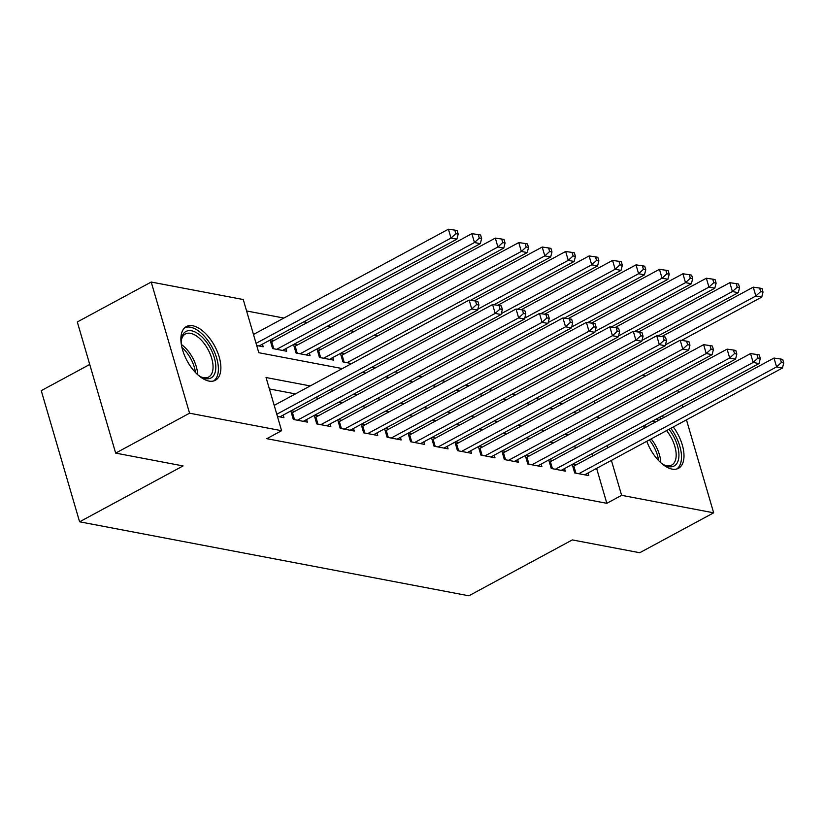 <?xml version="1.0" encoding="UTF-8"?>
<svg xmlns="http://www.w3.org/2000/svg" width="825" height="825" viewBox="0 0 825 825"><rect width="100%" height="100%" fill="white"/><g stroke="black" fill="none" stroke-linecap="round" stroke-linejoin="round"><path stroke-width="1.24" d="M673.283 426.968A30.525 15.644 -118.4 0 1 678.49 468.301A30.525 15.644 -118.4 0 1 672.076 469.095A30.525 15.644 -118.4 0 1 646.79 441.272M644.016 428.227A30.525 15.644 -118.4 0 1 644.036 425.648M208.962 381.067A30.525 15.644 -118.4 0 1 184.532 355.441A30.525 15.644 -118.4 0 1 186.378 326.566A30.525 15.644 -118.4 0 1 192.792 325.772A30.525 15.644 -118.4 0 1 217.222 351.398A30.525 15.644 -118.4 0 1 215.377 380.273A30.525 15.644 -118.4 0 1 208.962 381.067M89.739 364.464L41.25 390.648L79.602 521.802L468.858 595.794L572.323 539.921L639.746 552.729L713.656 512.82L621.617 495.33L611.397 460.391M79.602 521.802L183.078 465.929L115.665 453.111L77.302 321.956L151.212 282.047L243.251 299.537L258.803 352.708L342.323 368.589M377.685 335.888L374.148 335.218M354.234 331.423L350.697 330.753M330.784 326.968L327.257 326.298M307.333 322.513L303.806 321.843M283.882 318.058L246.593 310.963M642.067 375.344L645.604 376.014M665.517 379.799L669.044 380.48M572.21 464.423L574.695 472.931L588.772 475.602L588.008 473.014M548.759 459.968L551.244 468.476L565.321 471.147L564.558 468.559M525.308 455.513L527.804 464.011L541.87 466.692L541.107 464.104M501.868 451.058L504.353 459.556L518.42 462.237L517.667 459.649M478.418 446.603L480.903 455.101L494.969 457.772L494.216 455.183M454.967 442.138L457.452 450.646L471.518 453.317L470.766 450.728M431.516 437.683L434.002 446.191L448.068 448.862L447.315 446.273M408.066 433.228L410.551 441.726L424.627 444.407L423.864 441.818M384.615 428.773L387.111 437.271L401.177 439.942L400.414 437.363M361.175 424.318L363.66 432.816L377.726 435.487L376.973 432.898M337.724 419.853L340.209 428.361L354.276 431.032L353.523 428.443M314.273 415.398L316.759 423.906L330.825 426.577L330.072 423.988M290.823 410.943L293.308 419.44L307.374 422.122L306.622 419.533M274.086 340.467L270.559 339.797M297.536 344.922L294.009 344.252M320.987 349.377L317.46 348.707M344.438 353.832L340.911 353.162M579.975 411.458L579.325 409.231M256.699 345.531L263.196 346.768L262.443 344.18M270.095 340.044L272.58 348.552L286.646 351.223L285.893 348.635M293.545 344.499L296.031 353.007L310.097 355.678L309.344 353.09M316.986 348.965L319.481 357.462L333.548 360.133L332.784 357.545M340.436 353.42L342.922 361.917L351.615 363.567M371.539 367.362L375.066 368.032M394.989 371.817L398.516 372.488M418.43 376.272L421.967 376.942M441.88 380.727L445.418 381.397M465.331 385.182L468.868 385.853M488.782 389.647L492.308 390.318M512.232 394.103L515.759 394.773M535.683 398.558L539.21 399.228M559.123 403.012L562.66 403.683M310.231 385.925L266.052 377.53L281.603 430.702L266.826 438.683L606.829 503.312L596.619 468.373M592.948 455.812L592.288 453.585M576.83 447.387L573.303 446.717M553.389 442.932L549.852 442.262M529.939 438.477L526.402 437.807M506.488 434.022L502.951 433.352M483.037 429.557L479.511 428.887M459.587 425.102L456.06 424.432M436.136 420.647L432.609 419.977M412.696 416.192L409.159 415.522M389.245 411.737L385.708 411.067M365.795 407.272L362.257 406.601M342.344 402.817L338.817 402.146M318.893 398.362L315.367 397.691M295.443 393.907L269.404 388.957M277.437 416.429L283.934 417.656L283.171 415.078M294.824 411.366L291.287 410.695M318.275 415.821L314.738 415.15M341.715 420.276L338.188 419.605M365.166 424.731L361.639 424.06M388.616 429.186L385.089 428.515M412.067 433.651L408.54 432.981M435.517 438.106L431.98 437.436M458.968 442.561L455.431 441.891M482.408 447.016L478.882 446.346M505.859 451.471L502.332 450.801M529.31 455.936L525.783 455.266M552.76 460.391L549.233 459.721M576.211 464.846L572.674 464.176M115.665 453.111L189.564 413.201L151.212 282.047M677.82 390.277L678.47 392.504M682.141 405.065L682.791 407.292M686.462 419.853L713.656 512.82M606.829 503.312L621.617 495.33M281.603 430.702L189.564 413.201M661.722 416.089A30.525 15.644 -118.4 0 1 663.898 417.491M591.618 439.405L588.081 438.735M568.167 434.95L564.64 434.28M544.717 430.495L541.19 429.825M521.266 426.04L517.739 425.37M497.815 421.575L494.288 420.905M474.375 417.12L470.838 416.45M450.924 412.665L447.387 411.995M427.474 408.21L423.947 407.54M404.023 403.755L400.496 403.085M380.573 399.29L377.046 398.619M357.122 394.835L353.595 394.164M333.682 390.38L330.144 389.709M607.726 447.831L607.076 445.603M596.733 416.945L598.806 417.337L598.424 416.027M594.753 403.477L594.103 401.249M362.247 372.374L365.774 373.044M385.698 376.829L389.225 377.499M409.138 381.294L412.675 381.965M432.589 385.749L436.126 386.42M456.039 390.204L459.577 390.875M479.49 394.659L483.017 395.33M502.941 399.114L506.468 399.785M526.391 403.58L529.918 404.25M549.832 408.035L553.369 408.705M573.282 412.49L576.819 413.16M276.798 414.243L471.745 308.963L477.603 310.076L279.83 416.883M274.199 405.374L469.157 300.104L471.745 308.963L476.572 304.569L478.912 305.013L477.881 301.465L475.53 301.022L476.572 304.569M475.53 301.022L469.157 300.104M477.603 310.076L478.912 305.013M259.091 345.984L456.875 239.178L451.017 238.064L448.418 229.206L253.471 334.476M455.833 233.671L458.184 234.114L457.143 230.567L454.802 230.123L455.833 233.671L451.017 238.064L256.059 343.344M458.184 234.114L456.875 239.178M448.418 229.206L454.802 230.123M181.263 343.994A26.41 13.54 -118.4 0 1 181.325 339.89A26.41 13.54 -118.4 0 1 191.513 330.773A26.41 13.54 -118.4 0 1 214.335 357.71A26.41 13.54 -118.4 0 1 205.507 378.623A26.41 13.54 -118.4 0 1 201.465 377.18A26.41 13.54 -118.4 0 1 198 374.983M200.599 376.716A24.461 12.54 61.6 0 0 203.507 377.654A24.461 12.54 61.6 0 0 208.653 377.015A24.461 12.54 61.6 0 0 210.127 353.873A24.461 12.54 61.6 0 0 190.554 333.341A24.461 12.54 61.6 0 0 185.408 333.97A24.461 12.54 61.6 0 0 181.242 340.88M213.572 380.985A30.329 15.551 61.6 0 0 214.469 352.017A30.329 15.551 61.6 0 0 190.482 327.226A30.329 15.551 61.6 0 0 184.79 327.68M644.438 428A26.41 13.54 -118.4 0 1 644.449 427.927A26.41 13.54 -118.4 0 1 644.975 425.133M656.05 419.152A26.41 13.54 -118.4 0 1 658.742 420.276M668.982 429.289A26.41 13.54 -118.4 0 1 671.839 433.362A26.41 13.54 -118.4 0 1 678.48 459.535A26.41 13.54 -118.4 0 1 664.579 465.207A26.41 13.54 -118.4 0 1 661.114 463.011M663.712 464.743A24.461 12.54 61.6 0 0 671.767 465.042A24.461 12.54 61.6 0 0 669.601 434.858A24.461 12.54 61.6 0 0 666.569 430.598M655.679 421.936A24.461 12.54 61.6 0 0 652.255 421.204M645.81 424.679A24.461 12.54 61.6 0 0 644.552 427.938M676.686 469.012A30.329 15.551 61.6 0 0 673.344 431.98A30.329 15.551 61.6 0 0 670.828 428.299M661.413 418.842A30.329 15.551 61.6 0 0 659.216 417.44M297.412 420.224L495.196 313.418L501.053 314.531L303.28 421.338M291.452 413.098A3.908 1.289 163.7 0 0 292.452 412.634L492.597 304.559L495.196 313.418L500.022 309.024L502.363 309.468L501.322 305.92L498.981 305.477L500.022 309.024M498.981 305.477L492.597 304.559M501.053 314.531L502.363 309.468M320.863 424.679L518.647 317.883L524.504 318.997L326.721 425.793M314.903 417.553A3.908 1.289 163.7 0 0 315.903 417.099L516.048 309.014L518.647 317.883L523.462 313.479L525.814 313.923L524.772 310.375L522.431 309.932L523.462 313.479M522.431 309.932L516.048 309.014M524.504 318.997L525.814 313.923M344.314 429.134L542.087 322.338L547.955 323.452L350.171 430.248M338.353 422.018A3.908 1.289 163.7 0 0 339.353 421.554L539.498 313.469L542.087 322.338L546.913 317.934L549.264 318.378L548.223 314.841L545.882 314.387L546.913 317.934M545.882 314.387L539.498 313.469M547.955 323.452L549.264 318.378M367.764 433.599L565.538 326.793L571.405 327.907L373.622 434.713M361.804 426.473A3.908 1.289 163.7 0 0 362.804 426.009L562.949 317.934L565.538 326.793L570.364 322.389L572.705 322.843L571.673 319.296L569.333 318.852L570.364 322.389M569.333 318.852L562.949 317.934M571.405 327.907L572.705 322.843M282.542 350.439L480.325 243.643L474.457 242.529L471.869 233.661L271.724 341.746A3.908 1.289 -16.3 0 1 270.724 342.2M479.284 238.126L481.635 238.569L480.593 235.022L478.252 234.578L479.284 238.126L474.457 242.529L276.684 349.326M481.635 238.569L480.325 243.643M471.869 233.661L478.252 234.578M305.993 354.894L503.776 248.098L497.908 246.984L495.32 238.116L295.175 346.201A3.908 1.289 -16.3 0 1 294.174 346.665M502.734 242.581L505.075 243.024L504.044 239.487L501.703 239.033L502.734 242.581L497.908 246.984L300.135 353.781M505.075 243.024L503.776 248.098M495.32 238.116L501.703 239.033M329.443 359.36L527.227 252.553L521.359 251.439L518.77 242.581L318.625 350.656A3.908 1.289 -16.3 0 1 317.625 351.12M526.185 247.036L528.526 247.49L527.495 243.942L525.143 243.499L526.185 247.036L521.359 251.439L323.575 358.246M528.526 247.49L527.227 252.553M518.77 242.581L525.143 243.499M470.508 300.3L550.667 257.008L544.809 255.894L542.221 247.036L342.076 355.111A3.908 1.289 -16.3 0 1 341.065 355.575M549.636 251.501L551.977 251.945L550.945 248.397L548.594 247.954L549.636 251.501L544.809 255.894L347.026 362.701M551.977 251.945L550.667 257.008M542.221 247.036L548.594 247.954M391.205 438.054L588.988 331.248L594.856 332.362L397.073 439.168M385.254 430.928A3.908 1.289 163.7 0 0 386.255 430.464L586.4 322.389L588.988 331.248L593.814 326.855L596.155 327.298L595.124 323.751L592.773 323.307L593.814 326.855M592.773 323.307L586.4 322.389M594.856 332.362L596.155 327.298M493.958 304.755L574.118 261.473L568.26 260.349L565.661 251.491L474.282 300.836M573.086 255.956L575.427 256.4L574.386 252.852L572.045 252.409L573.086 255.956L568.26 260.349L477.84 309.179M575.427 256.4L574.118 261.473M565.661 251.491L572.045 252.409M414.655 442.509L612.439 335.703L618.296 336.827L420.523 443.623M408.695 435.383A3.908 1.289 163.7 0 0 409.705 434.93L609.85 326.844L612.439 335.703L617.265 331.31L619.606 331.753L618.575 328.206L616.223 327.762L617.265 331.31M616.223 327.762L609.85 326.844M618.296 336.827L619.606 331.753M517.409 309.21L597.568 265.928L591.711 264.815L589.112 255.946L497.733 305.302M596.527 260.411L598.878 260.855L597.836 257.317L595.495 256.864L596.527 260.411L591.711 264.815L501.291 313.634M598.878 260.855L597.568 265.928M589.112 255.946L595.495 256.864M438.106 446.964L635.889 340.168L641.747 341.282L443.974 448.078M432.145 439.838A3.908 1.289 163.7 0 0 433.146 439.385L633.291 331.299L635.889 340.168L640.716 335.765L643.057 336.208L642.015 332.671L639.674 332.217L640.716 335.765M639.674 332.217L633.291 331.299M641.747 341.282L643.057 336.208M540.86 313.665L621.019 270.383L615.151 269.27L612.562 260.411L521.183 309.757M619.977 264.866L622.328 265.31L621.287 261.772L618.946 261.319L619.977 264.866L615.151 269.27L524.741 318.099M622.328 265.31L621.019 270.383M612.562 260.411L618.946 261.319M461.557 451.419L659.34 344.623L665.197 345.737L467.414 452.533M455.596 444.304A3.908 1.289 163.7 0 0 456.596 443.84L656.741 335.765L659.34 344.623L664.156 340.22L666.507 340.663L665.466 337.126L663.125 336.683L664.156 340.22M663.125 336.683L656.741 335.765M665.197 345.737L666.507 340.663M564.31 318.13L644.469 274.838L638.602 273.725L636.013 264.866L544.624 314.212M643.428 269.321L645.769 269.775L644.738 266.228L642.397 265.784L643.428 269.321L638.602 273.725L548.182 322.554M645.769 269.775L644.469 274.838M636.013 264.866L642.397 265.784M485.007 455.885L682.78 349.078L688.648 350.192L490.865 456.998M479.047 448.759A3.908 1.289 163.7 0 0 480.047 448.295L680.192 340.22L682.78 349.078L687.607 344.675L689.958 345.128L688.916 341.581L686.575 341.137L687.607 344.675M686.575 341.137L680.192 340.22M688.648 350.192L689.958 345.128M508.458 460.34L706.231 353.533L712.099 354.647L514.315 461.453M502.497 453.214A3.908 1.289 163.7 0 0 503.498 452.75L703.643 344.675L706.231 353.533L711.057 349.14L713.398 349.583L712.367 346.036L710.026 345.593L711.057 349.14M710.026 345.593L703.643 344.675M712.099 354.647L713.398 349.583M531.898 464.795L729.682 357.998L735.549 359.112L537.766 465.908M525.948 457.669A3.908 1.289 163.7 0 0 526.948 457.215L727.093 349.13L729.682 357.998L734.508 353.595L736.849 354.038L735.817 350.491L733.466 350.048L734.508 353.595M733.466 350.048L727.093 349.13M735.549 359.112L736.849 354.038M555.349 469.25L753.132 362.453L758.99 363.567L561.217 470.363M549.388 462.124A3.908 1.289 163.7 0 0 550.399 461.67L750.544 353.585L753.132 362.453L757.958 358.05L760.299 358.493L759.268 354.956L756.917 354.502L757.958 358.05M756.917 354.502L750.544 353.585M758.99 363.567L760.299 358.493M587.751 322.585L667.92 279.293L662.052 278.18L659.464 269.321L568.074 318.667M666.878 273.787L669.219 274.23L668.188 270.683L665.837 270.239L666.878 273.787L662.052 278.18L571.632 327.009M669.219 274.23L667.92 279.293M659.464 269.321L665.837 270.239M611.201 327.04L691.36 283.759L685.503 282.645L682.914 273.776L591.525 323.122M690.329 278.242L692.67 278.685L691.639 275.137L689.288 274.694L690.329 278.242L685.503 282.645L595.083 331.464M692.67 278.685L691.36 283.759M682.914 273.776L689.288 274.694M634.652 331.495L714.811 288.214L708.953 287.1L706.355 278.231L614.976 327.587M713.78 282.697L716.121 283.14L715.079 279.603L712.738 279.149L713.78 282.697L708.953 287.1L618.533 335.919M716.121 283.14L714.811 288.214M706.355 278.231L712.738 279.149M658.102 335.95L738.262 292.669L732.404 291.555L729.805 282.697L638.426 332.042M737.22 287.152L739.571 287.605L738.53 284.058L736.189 283.614L737.22 287.152L732.404 291.555L641.984 340.385M739.571 287.605L738.262 292.669M729.805 282.697L736.189 283.614M578.799 473.705L776.583 366.908L782.44 368.022L584.667 474.829M572.839 466.589A3.908 1.289 163.7 0 0 573.839 466.125L773.984 358.05L776.583 366.908L781.409 362.505L783.75 362.959L782.708 359.411L780.368 358.968L781.409 362.505M780.368 358.968L773.984 358.05M782.44 368.022L783.75 362.959M681.553 340.416L761.712 297.124L755.844 296.01L753.256 287.152L661.877 336.497M760.671 291.607L763.022 292.06L761.98 288.513L759.639 288.069L760.671 291.607L755.844 296.01L665.435 344.84M763.022 292.06L761.712 297.124M753.256 287.152L759.639 288.069M181.335 344.468A24.461 12.54 -118.4 0 1 197.649 374.663M195.453 372.508A23.657 12.127 61.6 0 0 181.933 347.48M651.162 438.91A24.461 12.54 -118.4 0 1 654.194 443.18A24.461 12.54 -118.4 0 1 660.763 462.701M658.567 460.536A23.657 12.127 61.6 0 0 652.431 444.252A23.657 12.127 61.6 0 0 649.316 439.911M294.515 419.677L292.452 412.634M317.965 424.132L315.903 417.099M341.416 428.588L339.353 421.554M364.856 433.043L362.804 426.009M271.724 341.746L273.787 348.779M295.175 346.201L297.227 353.234M318.625 350.656L320.677 357.689M342.076 355.111L344.128 362.144M388.307 437.498L386.255 430.464M411.757 441.963L409.705 434.93M435.208 446.418L433.146 439.385M458.659 450.873L456.596 443.84M482.109 455.328L480.047 448.295M505.55 459.783L503.498 452.75M529 464.248L526.948 457.215M552.451 468.703L550.399 461.67M575.902 473.158L573.839 466.125"/></g></svg>
